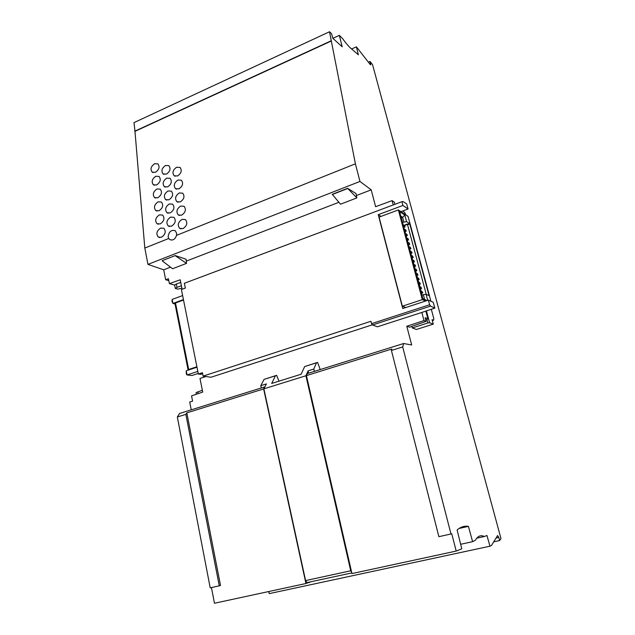 <?xml version="1.0" encoding="UTF-8"?>
<svg xmlns="http://www.w3.org/2000/svg" width="635" height="635" viewBox="0 0 635 635"><rect width="100%" height="100%" fill="white"/><g stroke="black" fill="none" stroke-linecap="round" stroke-linejoin="round"><path stroke-width="0.95" d="M496.046 538.043L498.792 537.44L499.65 540.552L500.983 538.591L372.562 64.699L370.054 61.452L370.761 64.873L370.276 64.619L356.394 46.815L358.402 54.816L352.457 49.705C349.583 47.466 346.313 43.791 342.646 38.687L339.328 35.354L342.202 46.792L332.843 38.314L331.597 33.758L329.509 31.75L355.402 163.822L359.958 181.459L371.205 189.833L375.602 206.692L392.089 200.636L393.232 204.938M432.308 320.596L433.586 320.191L432.07 319.699L433.26 324.136L416.441 329.462L412.29 327.946L411.893 326.414M406.789 326.247L409.583 327.176L426.125 321.366L423.997 320.58L406.789 326.247L411.678 344.98L403.63 343.511L402.693 346.94L450.985 533.971L451.723 533.717L456.208 551.069L461.796 548.807L457.105 529.995C460.558 526.939 464.336 525.732 468.424 526.367L472.607 541.679L475.44 540.21C477.742 536.011 480.719 534.781 484.37 536.504L486.958 535.488L489.974 546.195L491.426 545.552L497.578 535.543L498.792 537.44M160.226 223.917L157.02 223.726C154.678 220.583 155.472 217.63 159.385 214.868L162.623 215.067C164.941 218.218 164.14 221.163 160.226 223.917M161.465 237.252L158.274 237.053C155.861 233.863 156.639 230.87 160.607 228.068L163.838 228.275C166.227 231.473 165.433 234.466 161.465 237.252M156.607 184.968L153.36 184.785C151.217 181.777 152.027 178.935 155.797 176.252L159.075 176.443C161.203 179.451 160.377 182.293 156.607 184.968M159.004 210.764L155.781 210.574C153.511 207.478 154.305 204.565 158.171 201.827L161.425 202.025C163.679 205.129 162.87 208.042 159.004 210.764M168.926 199.827L165.64 199.62C163.409 196.548 164.211 193.659 168.053 190.96L171.379 191.167C173.577 194.246 172.76 197.136 168.926 199.827M155.432 172.307L152.178 172.133C150.09 169.172 150.908 166.37 154.63 163.711L157.917 163.893C159.988 166.862 159.155 169.664 155.432 172.307M180.245 201.938L176.871 201.716C174.601 198.588 175.419 195.667 179.308 192.945L182.721 193.183C184.968 196.31 184.142 199.231 180.245 201.938M181.618 215.178L178.252 214.947C175.927 211.773 176.728 208.812 180.673 206.065L184.071 206.304C186.38 209.479 185.563 212.439 181.618 215.178M171.521 226.211L168.259 225.996C165.902 222.837 166.688 219.869 170.624 217.106L173.919 217.329C176.26 220.504 175.458 223.464 171.521 226.211M178.887 188.881L175.498 188.659C173.299 185.579 174.125 182.697 177.967 180.007L181.388 180.229C183.571 183.317 182.729 186.198 178.887 188.881M166.394 174.109L163.084 173.919C160.98 170.934 161.806 168.124 165.544 165.473L168.886 165.671C170.974 168.664 170.14 171.474 166.394 174.109M157.798 197.779L154.567 197.596C152.352 194.548 153.162 191.667 156.98 188.96L160.242 189.151C162.433 192.207 161.615 195.088 157.798 197.779M177.546 175.982L174.149 175.768C172.014 172.744 172.839 169.894 176.641 167.227L180.07 167.45C182.189 170.49 181.348 173.331 177.546 175.982M167.648 186.888L164.354 186.69C162.187 183.658 163.005 180.808 166.791 178.133L170.124 178.34C172.268 181.372 171.442 184.221 167.648 186.888M183.015 228.592L179.657 228.354C177.252 225.131 178.054 222.131 182.054 219.345L185.444 219.591C187.825 222.822 187.015 225.822 183.015 228.592M170.212 212.931L166.941 212.725C164.648 209.606 165.441 206.677 169.331 203.946L172.641 204.16C174.911 207.288 174.101 210.217 170.212 212.931M168.688 238.498L169.743 239.514C172.958 240.744 175.204 239.363 176.474 235.379L176.657 233.347L175.22 230.68C171.228 229.672 168.862 231.696 168.14 236.768L168.688 238.498L144.812 248.039L134.977 131.342L331.446 40.934M176.474 235.379L355.402 163.822M329.509 31.75L134.017 122.611L134.977 131.342M268.772 591.526L269.256 593.614L489.974 546.195M211.439 587.558L214.471 603.25L305.935 583.509L263.636 388.938L264.676 386.898L179.586 413.472L177.332 417.005L210.209 587.835L219.273 585.811L185.857 414.353L177.332 417.005M191.238 409.837L189.706 402.05L192.588 401.145L191.556 395.883L202.724 392.081L199.993 378.46L205.923 376.523M203.597 376.19L203.803 377.214M168.791 280.614L165.664 279.757L163.711 269.812L147.963 264.39L359.958 181.459M144.812 248.039L147.963 264.39M181.388 285.766L177.006 287.393L176.332 283.996L174.641 285.051L175.323 288.465L177.006 287.393M181.864 288.139L177.871 289.131L175.323 288.465M182.094 289.282L180.189 279.789L169.394 283.639L174.641 285.051M176.332 283.996L180.713 282.408M186.412 261.064L338.892 202.287M356.497 195.501L371.205 189.833M163.711 269.812L170.529 267.184M169.394 283.639L168.418 278.709L165.664 279.757M175.284 255.58L162.203 260.683L175.284 255.58L186.079 259.231L186.507 263.382L175.316 255.762M356.846 197.914L340.503 204.192L332.256 194.318L347.615 188.317L356.021 193.564L356.846 197.914L347.615 188.317M421.831 312.436L434.824 308.118L430.578 306.118L429.617 304.752L371.531 323.667L372.539 324.969L377.396 326.811L421.831 312.436L423.997 320.58M429.617 304.752L428.371 300.125L433.245 302.276L434.824 308.118M371.531 323.667L370.927 321.278L203.105 376.118L202.422 372.713L198.358 374.047L181.419 289.536L185.349 288.076L184.38 283.266L401.915 201.684L402.923 205.454L378.246 214.662L402.741 308.523L428.371 300.125M401.915 201.684L403.09 201.557L406.702 203.946L408.067 209.002L400.923 211.653M408.067 209.002L402.923 205.454M378.246 214.662L381.032 216.384M392.089 200.636L394.359 202.184L394.922 204.303M450.985 533.971L438.88 536.678L391.414 350.449L402.693 346.94M391.414 350.449L391.795 349.02L306.435 375.61L307.332 373.578L403.63 343.511M306.435 375.61L351.957 573.572L456.208 551.069M351.584 48.99L356.394 46.815M332.859 38.338L339.328 35.354M493.712 541.838L499.65 540.552M185.857 414.353L186.817 412.869L263.636 388.938M314.333 371.396L313.793 369.062L316.492 362.815L304.665 366.554L301.117 374.237L271.677 383.445L275.447 375.785L276.638 375.309L264.065 379.381L260.802 385.667L261.295 387.953M263.882 388.842L305.911 375.753L350.726 570.786L305.586 580.588L263.882 388.842L266.398 383.913L260.802 385.667M316.492 362.815L317.579 362.379L320.223 369.554M305.911 375.753L308.086 370.848L313.793 369.062M308.086 370.848L308.626 373.174M350.726 570.786L351.607 572.056M351.806 572.921L307.062 582.597L305.586 580.588M264.065 379.381L275.447 375.785M278.955 381.167L276.638 375.309M304.665 366.554L317.579 362.379M468.424 526.367L459.034 528.487M186.817 412.869L220.512 585.454L219.273 585.811M305.935 583.509L311.364 581.66M476.758 538.178L484.37 536.504M460.669 544.282L472.607 541.679M372.404 324.795L210.995 377.253L203.105 376.118M372.539 324.969L430.578 306.118M202.613 373.697L200.708 374.325L198.358 374.047M425.823 311.031L427.895 318.762L425.156 317.722L426.125 321.366M196.358 394.248L196.04 392.652L202.359 390.247M198.191 393.629L197.818 391.771M172.156 299.426L172.95 303.451L172.037 301.49L172.156 299.426L182.626 295.561M183.436 299.601L172.95 303.451L175.03 303.943M175.331 303.236L174.919 303.387L188.127 370.141M175.498 302.974L188.674 369.491L188.182 370.078L175.046 303.705L175.498 302.974L183.523 300.03M196.898 366.76L188.674 369.491M196.929 366.911L188.881 369.887M197.834 371.404L187.055 374.96L191.984 375.507L198.239 373.451M187.055 374.96L186.333 373.999L186.23 370.769L187.055 374.96M186.23 370.769L196.985 367.197M427.895 318.762L426.879 319.453L427.831 323.001L429.601 322.755L426.41 310.84M430.927 301.252L408.075 216.424L398.359 209.939L379.087 217.106L402.352 306.213L405.757 307.53M402.352 306.213L422.323 299.641L425.553 301.046M398.359 209.939L422.323 299.641M426.791 300.641L422.926 298.95L399.574 211.59L404.82 215.082L406.583 221.623L409.964 223.822L429.347 295.775L426.093 294.291L427.72 300.331M412.472 255.818L413.282 257.389L412.472 255.818L411.742 256.072M412.829 257.135L412.091 257.389M413.282 257.389L412.194 257.77M408.13 239.593L407.781 238.284L408.591 239.863L407.4 239.855M408.591 239.863L407.511 240.252M407.781 238.284L407.051 238.546M408.948 242.649L409.758 244.229L408.948 242.649L408.218 242.911M409.297 243.959L408.575 244.221M409.758 244.229L408.678 244.618M420.799 286.917L421.6 288.473L420.799 286.917L420.053 287.163M421.156 288.266L420.418 288.512M421.6 288.473L420.505 288.838M419.6 282.44L420.41 283.996L419.6 282.44L418.862 282.686M419.957 283.781L419.219 284.028M420.41 283.996L419.306 284.369M419.211 279.535L418.401 277.971L419.211 279.535L418.116 279.908M418.401 277.971L417.663 278.225M418.759 279.313L418.02 279.567M405.447 229.584L406.265 231.172L405.447 229.584L404.725 229.846M405.797 230.886L405.074 231.148M406.265 231.172L405.186 231.561M406.614 233.926L407.424 235.514L406.614 233.926L405.892 234.188M406.964 235.236L406.241 235.498M407.424 235.514L406.344 235.902M416.377 270.407L416.02 269.081L416.83 270.645L415.639 270.661M416.83 270.645L415.734 271.018M416.02 269.081L415.29 269.327M404.638 226.544L404.289 225.25L405.098 226.838L403.916 226.814M405.098 226.838L404.027 227.227M404.289 225.25L403.566 225.512M421.997 291.401L422.807 292.957L421.997 291.401L421.259 291.655M422.354 292.751L421.354 293.084M422.807 292.957L421.442 293.41M410.932 248.602L410.123 247.031L410.932 248.602L409.845 248.991M410.123 247.031L409.392 247.285M410.472 248.341L409.742 248.602M414.004 261.549L413.655 260.223L414.464 261.795L413.274 261.803M414.464 261.795L413.369 262.176M413.655 260.223L412.917 260.477M415.647 266.216L414.838 264.644L415.647 266.216L414.552 266.589M414.838 264.644L414.099 264.898M415.195 265.978L414.457 266.224M412.107 252.992L411.297 251.412L412.107 252.992L411.02 253.373M411.297 251.412L410.567 251.674M411.647 252.73L410.916 252.992M417.211 273.518L418.02 275.082L417.211 273.518L416.473 273.772M417.568 274.86L416.83 275.106M418.02 275.082L416.925 275.455M406.583 221.623L402.717 222.313M409.964 223.822L407.273 224.091L403.55 225.449M403.86 221.893L402.646 217.353L401.249 217.869M404.82 215.082L402.646 217.353L400.788 216.138M401.526 218.9L421.354 292.029M401.614 218.892L421.14 291.933M422.839 298.633L424.617 299.41L423.347 294.664L426.093 294.291M421.902 295.14L423.347 294.664M426.903 300.601L424.617 299.41M404.63 225.465L407.472 224.425L410.012 224.33L429.133 295.68M407.472 224.425L426.252 294.362M409.805 224.195L429.014 295.529M402.876 210.923L404.63 212.455L405.955 215.003M433.26 324.136L429.601 322.755M433.586 320.191L433.824 318.667L431.3 309.261M427.831 323.001L412.29 327.946M426.879 319.453L425.728 319.865M134.739 131.215L331.264 40.751M368.427 62.174L370.054 61.452M464.82 526.296L465.026 527.137M186.507 263.382L172.569 268.74L162.243 260.858M347.67 188.516L332.303 194.508M369.927 64.151L370.681 63.818M175.196 176.26L174.149 175.768M165.449 187.166L164.354 186.69M171.315 240.062L169.743 239.514M181.07 228.878L179.657 228.354M168.204 213.217L166.941 212.725M158.345 224.211L157.02 223.726M159.695 237.546L158.274 237.053M154.44 185.245L153.36 184.785M157.02 211.058L155.781 210.574M166.814 200.104L165.64 199.62M153.178 172.585L152.178 172.133M178.086 202.224L176.871 201.716M179.562 215.463L178.252 214.947M169.616 226.505L168.259 225.996M176.625 189.159L175.498 188.659M164.108 174.387L163.084 173.919M155.718 198.072L154.567 197.596"/></g></svg>
